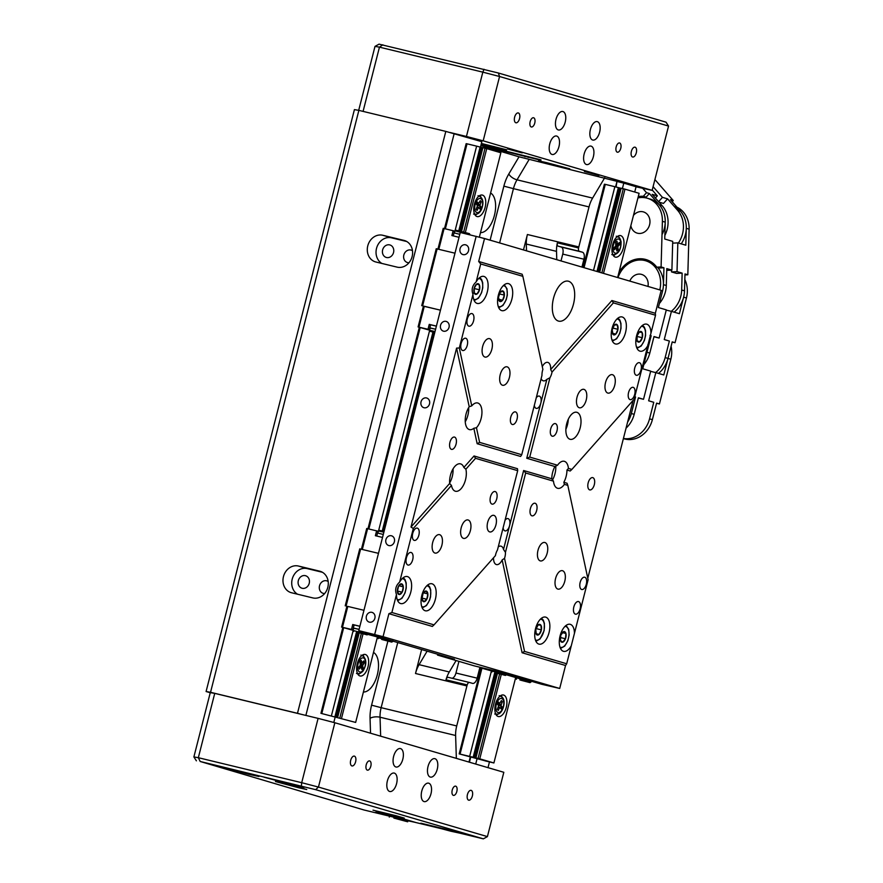<?xml version="1.0" encoding="UTF-8"?>
<svg xmlns="http://www.w3.org/2000/svg" width="883" height="883" viewBox="0 0 883 883"><rect width="100%" height="100%" fill="white"/><g stroke="black" fill="none" stroke-linecap="round" stroke-linejoin="round"><path stroke-width="1.32" d="M412.493 250.728A6.501 5.607 -73.7 0 0 411.125 250.088A6.501 5.607 -73.7 0 0 410.904 250.032A6.501 5.607 -73.7 0 0 403.873 254.878A6.501 5.607 -73.7 0 0 407.46 262.571A6.501 5.607 -73.7 0 0 407.692 262.626A6.501 5.607 -73.7 0 0 408.961 262.77M389.69 244.9A6.501 5.607 -73.7 0 0 382.67 249.757A6.501 5.607 -73.7 0 0 386.257 257.439A6.501 5.607 -73.7 0 0 386.478 257.505A6.501 5.607 -73.7 0 0 393.509 252.648A6.501 5.607 -73.7 0 0 389.922 244.955A6.501 5.607 -73.7 0 0 389.69 244.9M328.178 581.511A6.501 5.607 -73.7 0 0 326.809 580.859A6.501 5.607 -73.7 0 0 326.589 580.804A6.501 5.607 -73.7 0 0 319.558 585.65A6.501 5.607 -73.7 0 0 323.145 593.343A6.501 5.607 -73.7 0 0 323.377 593.398A6.501 5.607 -73.7 0 0 324.646 593.542M305.386 575.672A6.501 5.607 -73.7 0 0 298.355 580.528A6.501 5.607 -73.7 0 0 301.942 588.21A6.501 5.607 -73.7 0 0 302.174 588.277A6.501 5.607 -73.7 0 0 309.193 583.42A6.501 5.607 -73.7 0 0 305.606 575.738A6.501 5.607 -73.7 0 0 305.386 575.672M363.41 691.996A20.552 10.397 103.6 0 0 377.306 674.822A20.552 10.397 103.6 0 0 373.498 652.438M480.507 232.593A20.552 10.397 103.6 0 0 494.414 215.408A20.552 10.397 103.6 0 0 490.595 193.035M456.103 660.539L449.292 671.974A18.973 9.592 -76.4 0 0 445.992 679.8A3.157 1.6 -76.4 0 1 448.222 677.338A3.157 1.6 -76.4 0 1 448.266 677.349L469.392 682.46M427.118 651.168L419.083 664.667L449.292 671.974M406.743 241.512L391.5 237.825A13.808 11.898 -73.7 0 0 377.041 246.743A13.808 11.898 -73.7 0 0 381.897 263.454M382.758 235.264A13.808 11.898 -73.7 0 0 367.847 245.562A13.808 11.898 -73.7 0 0 375.463 261.887A13.808 11.898 -73.7 0 0 375.937 262.008L397.14 267.141A13.808 11.898 -73.7 0 0 412.052 256.843A13.808 11.898 -73.7 0 0 404.436 240.518A13.808 11.898 -73.7 0 0 403.961 240.397L382.758 235.264L391.5 237.825M322.427 572.283L307.185 568.597A13.808 11.898 -73.7 0 0 292.726 577.515A13.808 11.898 -73.7 0 0 297.582 594.226M298.443 566.036A13.808 11.898 -73.7 0 0 283.531 576.334A13.808 11.898 -73.7 0 0 291.147 592.659A13.808 11.898 -73.7 0 0 291.622 592.78L312.825 597.912A13.808 11.898 -73.7 0 0 327.736 587.614A13.808 11.898 -73.7 0 0 320.121 571.29A13.808 11.898 -73.7 0 0 319.646 571.169L298.443 566.036L307.185 568.597M210.242 692.747L206.092 691.521L354.414 109.613L358.873 110.375L210.54 692.294L297.483 713.309L445.805 131.401L481.831 141.688L480.44 147.152M358.873 110.375L445.805 131.401M480.838 145.596L519.027 156.799L617.007 181.335L615.594 186.887M561.003 260.927L562.747 254.094A6.324 3.201 103.6 0 0 561.235 247.063L582.438 252.196A6.324 3.201 -76.4 0 1 583.95 259.216L581.941 267.074M479.933 667.239L477.162 678.155A6.324 3.201 -76.4 0 1 472.604 683.398A6.324 3.201 -76.4 0 1 472.526 683.376L469.469 682.482A3.157 1.6 103.6 0 0 469.425 682.471A3.157 1.6 103.6 0 0 467.195 684.921A18.973 9.592 103.6 0 0 466.919 685.936L415.507 673.497A18.973 9.592 -76.4 0 1 419.083 664.667M452.118 678.287A6.324 3.201 103.6 0 0 455.959 673.023L458.928 661.367M556.776 259.69L556.511 251.357L526.301 244.05A18.973 9.592 -76.4 0 1 527.405 234.503L523.476 249.922M526.301 244.05L526.511 250.816M421.61 649.546L415.507 673.497M454.182 133.587L305.871 715.418M335.076 717.438L333.796 722.471M527.405 234.503L578.818 246.931A18.973 9.592 103.6 0 0 578.575 247.946A3.157 1.6 103.6 0 0 579.369 251.291L558.166 246.169A3.157 1.6 -76.4 0 1 557.372 242.825A18.973 9.592 103.6 0 0 556.511 251.357M582.438 252.196L579.369 251.291M397.747 642.548L381.147 707.669L456.721 725.947L466.919 685.936M456.721 725.947A18.973 9.592 103.6 0 0 455.617 735.495L456.345 758.376M470.242 757.117L468.972 762.084M604.723 177.726L592.603 198.101A18.973 9.592 103.6 0 0 589.016 206.92L513.442 188.642L499.612 242.924M578.818 246.931L589.016 206.92M616.974 181.457L616.047 187.008M470.694 757.25L469.425 762.217M617.427 181.589L623.784 183.134L622.416 188.509M477.019 758.916L475.716 764.06M488.001 767.658L489.469 761.886M634.734 192.019L636.08 186.732L623.784 183.134M301.666 714.402L297.483 713.309M210.54 692.294L206.092 691.521M561.235 247.063L558.166 246.169M538.078 624.998A5.475 2.77 103.6 0 0 535.782 629.557A5.475 2.77 103.6 0 0 536.29 634.281A5.475 2.77 103.6 0 0 539.094 634.435A5.475 2.77 103.6 0 0 541.378 629.866A5.475 2.77 103.6 0 0 540.871 625.153A5.475 2.77 103.6 0 0 538.078 624.998L535.782 629.557L536.29 634.281L539.094 634.435L541.378 629.866L540.871 625.153L538.078 624.998M536.147 628.597L541.378 629.866M537.074 624.226L540.871 625.153M536.169 633.729L539.094 634.435M565.937 633.486A5.475 2.77 103.6 0 0 563.608 631.643A5.475 2.77 103.6 0 0 560.826 635.076A5.475 2.77 103.6 0 0 560.374 640.363A5.475 2.77 103.6 0 0 562.703 642.206A5.475 2.77 103.6 0 0 565.484 638.762A5.475 2.77 103.6 0 0 565.937 633.486L563.608 631.643L560.826 635.076L560.374 640.363L562.703 642.206L565.484 638.762L565.937 633.486L562.614 632.681M560.462 637.548L565.484 638.762M401.489 583.829A5.475 2.77 103.6 0 0 398.531 586.157A5.475 2.77 103.6 0 0 397.372 591.5A5.475 2.77 103.6 0 0 399.182 594.524A5.475 2.77 103.6 0 0 402.14 592.184A5.475 2.77 103.6 0 0 403.299 586.842A5.475 2.77 103.6 0 0 401.489 583.829L398.531 586.157L397.372 591.5L399.182 594.524L402.14 592.184L403.299 586.842L401.489 583.829M397.427 591.047L402.14 592.184M398.906 585.782L403.299 586.842M476.677 284.05A5.475 2.77 103.6 0 0 474.171 288.266A5.475 2.77 103.6 0 0 474.348 293.244A5.475 2.77 103.6 0 0 477.008 294.006A5.475 2.77 103.6 0 0 479.502 289.79A5.475 2.77 103.6 0 0 479.337 284.812A5.475 2.77 103.6 0 0 476.677 284.05L474.171 288.266L474.348 293.244L477.008 294.006L479.502 289.79L479.337 284.812L476.677 284.05M474.204 288.509L479.502 289.79M476.599 284.149L479.337 284.812M472.493 292.913L477.008 294.006M421.964 598.862A5.475 2.77 103.6 0 0 423.84 601.742A5.475 2.77 103.6 0 0 426.787 599.248A5.475 2.77 103.6 0 0 427.858 593.895A5.475 2.77 103.6 0 0 425.981 591.025A5.475 2.77 103.6 0 0 423.034 593.508A5.475 2.77 103.6 0 0 421.964 598.862L423.84 601.742L426.787 599.248L427.858 593.895L425.981 591.025L423.034 593.508L421.964 598.862M422.041 598.1L426.787 599.248M423.641 592.879L427.858 593.895M612.945 334.337A5.475 2.77 103.6 0 0 615.815 334.083A5.475 2.77 103.6 0 0 617.957 329.315A5.475 2.77 103.6 0 0 617.228 324.801A5.475 2.77 103.6 0 0 614.358 325.054A5.475 2.77 103.6 0 0 612.217 329.823A5.475 2.77 103.6 0 0 612.945 334.337L615.815 334.083L617.957 329.315L617.228 324.801L614.358 325.054L612.217 329.823L612.945 334.337M612.681 333.321L615.815 334.083M612.846 328.079L617.957 329.315M639.734 341.82A5.475 2.77 103.6 0 0 642.283 337.725A5.475 2.77 103.6 0 0 642.217 332.681A5.475 2.77 103.6 0 0 639.601 331.732A5.475 2.77 103.6 0 0 637.051 335.827A5.475 2.77 103.6 0 0 637.118 340.871A5.475 2.77 103.6 0 0 639.734 341.82L642.283 337.725L642.217 332.681L639.601 331.732L637.051 335.827L637.118 340.871L639.734 341.82L635.826 340.871M636.985 336.445L642.283 337.725M639.391 331.997L642.217 332.681M504.381 295.11A5.475 2.77 103.6 0 0 503.189 291.136A5.475 2.77 103.6 0 0 500.231 292.251A5.475 2.77 103.6 0 0 498.454 297.361A5.475 2.77 103.6 0 0 499.646 301.335A5.475 2.77 103.6 0 0 502.604 300.209A5.475 2.77 103.6 0 0 504.381 295.11L503.189 291.136L500.231 292.251L498.454 297.361L499.646 301.335L502.604 300.209L504.381 295.11L499.502 293.929M498.895 299.315L502.604 300.209M619.711 278.145L632.548 281.909M595.131 270.938L607.968 274.701M480.507 237.461L494.292 241.368M434.745 332.604L430.187 331.313L434.811 332.339M429.668 329.999L424.855 328.586L429.359 329.679L428.001 329.282L429.248 324.381L430.606 324.778L429.822 327.836L435.606 329.238L430.164 328.034L429.591 330.308L435.021 331.522M454.955 230.827L455.948 230.231L459.303 230.96L469.425 233.664L470.021 234.668L454.955 230.827L454.403 232.991M428.001 329.282L418.089 326.942L429.624 330.198M429.248 324.381L436.401 326.103M440.462 310.187L424.293 306.269L418.984 327.096M429.822 327.836L429.359 329.679M437.946 249.061L443.233 228.322L454.491 231.059L454.028 232.891L459.8 234.293M440.462 310.154L423.387 306.169M421.732 305.684L436.246 248.719L454.988 253.189M424.293 306.269L423.399 306.125L418.089 326.942M453.134 230.662L451.886 235.562L459.039 237.284M438.818 249.271L444.127 228.476M422.615 305.838L437.14 248.874M453.266 235.893L454.028 232.891M430.606 324.778L436.379 326.169M434.778 332.483L433.078 332.074L434.767 332.516M381.622 639.38L391.732 642.096L381.622 639.38M377.803 637.118L377.659 637.658L392.736 641.5L391.732 642.096M357.041 632.173L367.151 634.888L357.041 632.173M359.083 629.402L353.664 628.188L353.09 630.451L377.438 636.974L355.65 722.426L320.937 713.332L355.65 722.426M377.891 533.133L378.443 530.97L379.447 530.374L384.061 531.423M378.443 530.97L383.862 532.195M359.889 626.257L352.736 624.524L351.489 629.424L341.589 627.096L353.112 630.341M347.792 606.422L363.962 610.296L347.792 606.422L342.483 627.25M353.167 630.142L348.344 628.729L351.489 629.424M352.736 624.524L354.105 624.921L352.847 629.822M361.434 549.215L366.721 528.476L377.99 531.202L377.516 533.045L383.299 534.436M345.22 605.826L359.745 548.862L378.476 553.332M346.898 606.268L341.589 627.096M377.416 637.04L387.747 639.513L368.233 633.983M376.633 530.804L375.374 535.705L382.527 537.438M362.317 549.425L367.615 528.63M346.114 605.981L360.628 549.016M376.754 536.036L377.516 533.045M353.321 627.99L359.094 629.38M354.105 624.921L359.878 626.323M359.116 632.747L364.26 634.115L359.116 632.747M382.306 639.623L388.84 641.323L382.306 639.623M519.866 679.932L529.977 682.636L519.866 679.932M516.047 677.669L530.981 682.04L529.977 682.636M495.286 672.725L505.407 675.429L495.286 672.725M491.93 671.996L491.334 670.992L495.087 671.808L506.401 674.833L505.407 675.429M489.822 669.634L479.833 667.636L491.356 670.881M491.412 670.683L486.588 669.281L489.734 669.965M515.661 677.581L525.992 680.053L506.478 674.535M501.257 674.513L479.767 758.828L493.906 762.967L515.683 677.526L506.412 674.8M497.361 673.288L502.515 674.656L497.361 673.288M520.562 680.164L527.085 681.864L520.562 680.164M474.37 204.249A11.06 5.596 103.6 0 0 477.14 216.578A11.06 5.596 103.6 0 0 485.12 207.395A11.06 5.596 103.6 0 0 482.339 195.066A11.06 5.596 103.6 0 0 474.37 204.249M475.231 215.209A11.06 5.596 103.6 0 0 476.809 214.072M357.262 663.652A11.06 5.596 103.6 0 0 360.043 675.981A11.06 5.596 103.6 0 0 368.012 666.808A11.06 5.596 103.6 0 0 365.242 654.469A11.06 5.596 103.6 0 0 357.262 663.652M358.123 674.623A11.06 5.596 103.6 0 0 359.701 673.486M445.374 228.785L467.03 143.819L466.136 143.675L444.502 228.576M419.326 327.306L367.99 528.718M342.825 627.46L320.937 713.332M465.352 232.494L486.732 148.62L500.86 152.759L479.348 237.152M363.012 633.972L341.522 718.287M420.198 327.56L368.873 528.928M343.686 627.714L321.82 713.486M467.03 143.819L476.621 146.137L455.043 230.772M429.646 330.408L378.542 530.915M353.145 630.55L331.412 715.804M482.228 147.627L476.621 146.137M480.12 147.064L458.774 230.838M432.946 332.129L382.262 530.981M356.445 632.272L334.922 716.731M481.224 147.384L459.888 231.103M434.061 332.427L383.377 531.246M357.549 632.57L336.026 717.051M482.88 147.715L482.239 147.571L460.893 231.346M358.553 632.835L337.041 717.239M486.732 148.62L482.891 147.66L461.511 231.512M359.171 633.001L337.681 717.327M485.054 148.178L463.674 232.052M361.335 633.553L339.845 717.846M363.796 656.544A11.06 5.596 103.6 0 0 362.913 654.811M480.904 197.141A11.06 5.596 103.6 0 0 480.021 195.408M612.614 244.79A11.06 5.596 103.6 0 0 615.385 257.119A11.06 5.596 103.6 0 0 623.365 247.935A11.06 5.596 103.6 0 0 620.594 235.606A11.06 5.596 103.6 0 0 612.614 244.79M613.475 255.75A11.06 5.596 103.6 0 0 615.054 254.613M495.506 704.192A11.06 5.596 103.6 0 0 498.288 716.521A11.06 5.596 103.6 0 0 506.268 707.349A11.06 5.596 103.6 0 0 503.487 695.02A11.06 5.596 103.6 0 0 495.506 704.192M496.367 715.164A11.06 5.596 103.6 0 0 497.957 714.027M584.038 267.692L605.274 184.37L604.38 184.216L583.177 267.439M481.069 668.001L459.182 753.883L479.767 758.828M485.032 760.804L459.182 753.883M603.597 273.035L624.976 189.161L639.104 193.311L617.636 277.538M481.93 668.254L460.076 754.027M605.274 184.37L614.866 186.688L593.508 270.463M491.389 671.091L469.657 756.345M620.473 188.167L614.866 186.688M618.365 187.604L597.018 271.379M494.69 672.824L473.167 757.272M619.469 187.924L598.133 271.644M495.805 673.122L474.27 757.592M621.124 188.256L620.495 188.123L599.138 271.898M496.798 673.376L475.286 757.78M624.976 189.161L621.135 188.2L599.767 272.052M497.427 673.541L475.926 757.868M623.299 188.73L601.919 272.593M499.579 674.093L478.089 758.387M493.906 762.967L485.021 760.859M502.052 697.084A11.06 5.596 103.6 0 0 501.158 695.351M619.149 237.682A11.06 5.596 103.6 0 0 618.266 235.949M359.271 666.522L361.125 666.974L361.909 669.59L363.189 668.034L362.593 665.627L360.43 665.109M361.125 666.974L359.127 666.687M360.065 662.316L361.864 662.747L361.257 660.352L359.966 661.908L360.374 665.186L358.752 667.14L359.238 669.06L360.849 667.106M361.864 662.747L363.917 660.881L364.403 662.802L362.593 665.627M363.542 661.345L364.403 662.802M363.873 662.68L360.43 663.74M360.098 665.506L363.189 668.034M362.659 667.901L361.754 669.005M497.957 703.133L499.635 703.541L498.465 702.051L497.449 704.226L498.619 705.705L497.339 709.27L498.277 710.451L499.535 707.736L498.2 707.415M499.635 703.541L501.378 700.572L502.317 701.764L501.036 705.318L497.857 704.546L501.676 706.676L501.036 705.318M499.789 707.438L498.354 707.084L499.921 707.415L501.191 708.972L502.206 706.797M501.676 706.676L500.827 708.508M501.224 700.914L502.317 701.764M501.787 701.632L500.595 702.261M498.586 703.332L497.758 703.563M497.802 704.667L497.869 703.707L501.058 704.479M615.959 245.695L618.089 246.202L619.767 244.602L619.469 242.483L617.559 244.172L616.996 241.225L615.65 242.505L615.771 246.004L614.082 247.604L614.391 249.723L616.069 248.123L614.093 247.648M618.089 246.202L617.824 247.052L615.308 246.445M614.171 247.527L616.29 248.046L616.853 250.982L618.199 249.701L617.824 247.052M619.016 242.913L619.767 244.602M619.237 244.47L616.036 245.187M615.032 246.71L616.257 248.035M616.466 248.266L618.199 249.701M617.67 249.58L616.775 250.43M476.82 203.156L478.509 203.565L477.372 202.03L476.334 204.172L477.482 205.717L476.158 209.249L477.074 210.474L478.365 207.792L477.019 207.461M478.509 203.565L480.286 200.651L481.202 201.887L479.888 205.408L476.699 204.646L481.025 206.953L479.888 205.408M477.184 207.108L478.851 207.56L479.999 209.105L481.025 206.953M480.12 201.004L481.202 201.887M480.672 201.754L479.458 202.384M477.537 203.377L476.599 203.62M480.495 206.821L479.635 208.62M476.699 204.657L476.732 203.796L479.911 204.569M489.69 531.908A8.532 4.316 103.6 0 0 489.8 531.93A8.532 4.316 103.6 0 0 495.97 524.756A8.532 4.316 103.6 0 0 493.906 515.374A8.532 4.316 103.6 0 0 493.807 515.341A8.532 4.316 103.6 0 0 487.626 522.526A8.532 4.316 103.6 0 0 489.69 531.908M558.42 321.07A20.552 10.397 103.6 0 0 558.663 321.136A20.552 10.397 103.6 0 0 573.542 303.851A20.552 10.397 103.6 0 0 568.575 281.258A20.552 10.397 103.6 0 0 568.332 281.191A20.552 10.397 103.6 0 0 553.453 298.476A20.552 10.397 103.6 0 0 558.42 321.07M371.875 612.338A5.055 4.36 -73.7 0 0 366.412 616.113A5.055 4.36 -73.7 0 0 369.204 622.096A5.055 4.36 -73.7 0 0 369.381 622.14A5.055 4.36 -73.7 0 0 374.845 618.365A5.055 4.36 -73.7 0 0 372.052 612.394A5.055 4.36 -73.7 0 0 371.875 612.338M391.401 535.771A5.055 4.36 -73.7 0 0 385.937 539.546A5.055 4.36 -73.7 0 0 388.73 545.528A5.055 4.36 -73.7 0 0 388.895 545.573A5.055 4.36 -73.7 0 0 394.359 541.798A5.055 4.36 -73.7 0 0 391.566 535.815A5.055 4.36 -73.7 0 0 391.401 535.771M426.522 397.957A5.055 4.36 -73.7 0 0 421.07 401.721A5.055 4.36 -73.7 0 0 423.851 407.703A5.055 4.36 -73.7 0 0 424.028 407.747A5.055 4.36 -73.7 0 0 429.491 403.984A5.055 4.36 -73.7 0 0 426.699 398.001A5.055 4.36 -73.7 0 0 426.522 397.957M446.047 321.379A5.055 4.36 -73.7 0 0 440.584 325.154A5.055 4.36 -73.7 0 0 443.376 331.136A5.055 4.36 -73.7 0 0 443.542 331.18A5.055 4.36 -73.7 0 0 449.006 327.416A5.055 4.36 -73.7 0 0 446.213 321.434A5.055 4.36 -73.7 0 0 446.047 321.379M465.562 244.812A5.055 4.36 -73.7 0 0 460.098 248.587A5.055 4.36 -73.7 0 0 462.891 254.569A5.055 4.36 -73.7 0 0 463.067 254.613A5.055 4.36 -73.7 0 0 468.531 250.838A5.055 4.36 -73.7 0 0 465.738 244.867A5.055 4.36 -73.7 0 0 465.562 244.812M579.292 407.758A9.481 4.801 103.6 0 0 579.403 407.78A9.481 4.801 103.6 0 0 586.268 399.8A9.481 4.801 103.6 0 0 583.972 389.381A9.481 4.801 103.6 0 0 583.862 389.348A9.481 4.801 103.6 0 0 576.996 397.328A9.481 4.801 103.6 0 0 579.292 407.758M502.482 385.231A9.481 4.801 103.6 0 0 502.593 385.264A9.481 4.801 103.6 0 0 509.458 377.284A9.481 4.801 103.6 0 0 507.162 366.853A9.481 4.801 103.6 0 0 507.052 366.82A9.481 4.801 103.6 0 0 500.186 374.8A9.481 4.801 103.6 0 0 502.482 385.231M463.454 538.365A9.481 4.801 103.6 0 0 463.564 538.398A9.481 4.801 103.6 0 0 470.429 530.418A9.481 4.801 103.6 0 0 468.133 519.988A9.481 4.801 103.6 0 0 468.023 519.955A9.481 4.801 103.6 0 0 461.158 527.935A9.481 4.801 103.6 0 0 463.454 538.365M540.253 560.893A9.481 4.801 103.6 0 0 540.363 560.915A9.481 4.801 103.6 0 0 547.228 552.946A9.481 4.801 103.6 0 0 544.932 542.515A9.481 4.801 103.6 0 0 544.822 542.482A9.481 4.801 103.6 0 0 537.957 550.462A9.481 4.801 103.6 0 0 540.253 560.893M493.542 557.769A9.481 4.801 103.6 0 0 496.356 564.557A9.481 4.801 103.6 0 0 496.467 564.59A9.481 4.801 103.6 0 0 502.151 559.943L504.535 558.343A9.481 4.801 103.6 0 0 505.451 552.339L503.52 549.425A9.481 4.801 103.6 0 0 501.047 546.18A9.481 4.801 103.6 0 0 500.926 546.147A9.481 4.801 103.6 0 0 498.266 546.842M541.124 378.708A9.481 4.801 103.6 0 0 543.2 380.794A9.481 4.801 103.6 0 0 543.31 380.827A9.481 4.801 103.6 0 0 546.864 379.359L549.954 377.747A9.481 4.801 103.6 0 0 552.018 372.085L550.683 369.547A9.481 4.801 103.6 0 0 547.879 362.416A9.481 4.801 103.6 0 0 547.769 362.383A9.481 4.801 103.6 0 0 542.283 366.622M557.824 589.082A9.481 4.801 103.6 0 0 557.946 589.116A9.481 4.801 103.6 0 0 564.811 581.135A9.481 4.801 103.6 0 0 562.515 570.705A9.481 4.801 103.6 0 0 562.405 570.683A9.481 4.801 103.6 0 0 555.539 578.663A9.481 4.801 103.6 0 0 557.824 589.082M434.944 553.045A9.481 4.801 103.6 0 0 435.054 553.078A9.481 4.801 103.6 0 0 441.919 545.098A9.481 4.801 103.6 0 0 439.624 534.668A9.481 4.801 103.6 0 0 439.513 534.645A9.481 4.801 103.6 0 0 432.648 542.626A9.481 4.801 103.6 0 0 434.944 553.045M484.91 357.03A9.481 4.801 103.6 0 0 485.021 357.063A9.481 4.801 103.6 0 0 491.886 349.083A9.481 4.801 103.6 0 0 489.59 338.653A9.481 4.801 103.6 0 0 489.48 338.631A9.481 4.801 103.6 0 0 482.615 346.611A9.481 4.801 103.6 0 0 484.91 357.03M607.791 393.067A9.481 4.801 103.6 0 0 607.901 393.101A9.481 4.801 103.6 0 0 614.767 385.12A9.481 4.801 103.6 0 0 612.482 374.701A9.481 4.801 103.6 0 0 612.361 374.668A9.481 4.801 103.6 0 0 605.495 382.648A9.481 4.801 103.6 0 0 607.791 393.067M491.997 504.105A6.479 3.278 103.6 0 0 492.074 504.127A6.479 3.278 103.6 0 0 496.765 498.674A6.479 3.278 103.6 0 0 495.197 491.555A6.479 3.278 103.6 0 0 495.12 491.533A6.479 3.278 103.6 0 0 490.429 496.986A6.479 3.278 103.6 0 0 491.997 504.105M531.93 515.827A6.479 3.278 103.6 0 0 532.008 515.838A6.479 3.278 103.6 0 0 536.698 510.385A6.479 3.278 103.6 0 0 535.131 503.266A6.479 3.278 103.6 0 0 535.054 503.244A6.479 3.278 103.6 0 0 530.363 508.696A6.479 3.278 103.6 0 0 531.93 515.827M552.228 436.191A6.479 3.278 103.6 0 0 552.305 436.213A6.479 3.278 103.6 0 0 556.996 430.761A6.479 3.278 103.6 0 0 555.429 423.63A6.479 3.278 103.6 0 0 555.352 423.608A6.479 3.278 103.6 0 0 550.661 429.061A6.479 3.278 103.6 0 0 552.228 436.191M512.295 424.48A6.479 3.278 103.6 0 0 512.372 424.502A6.479 3.278 103.6 0 0 517.063 419.05A6.479 3.278 103.6 0 0 515.495 411.919A6.479 3.278 103.6 0 0 515.418 411.897A6.479 3.278 103.6 0 0 510.727 417.35A6.479 3.278 103.6 0 0 512.295 424.48M451.434 449.337A6.324 3.201 103.6 0 0 451.511 449.359A6.324 3.201 103.6 0 0 456.092 444.039A6.324 3.201 103.6 0 0 454.557 437.096A6.324 3.201 103.6 0 0 454.48 437.074A6.324 3.201 103.6 0 0 449.911 442.394A6.324 3.201 103.6 0 0 451.434 449.337M589.678 489.888A6.324 3.201 103.6 0 0 589.756 489.899A6.324 3.201 103.6 0 0 594.336 484.579A6.324 3.201 103.6 0 0 592.802 477.637A6.324 3.201 103.6 0 0 592.725 477.615A6.324 3.201 103.6 0 0 588.155 482.935A6.324 3.201 103.6 0 0 589.678 489.888M503.122 527.802A6.324 3.201 103.6 0 0 504.944 530.871A6.324 3.201 103.6 0 0 505.021 530.882A6.324 3.201 103.6 0 0 509.579 525.639A6.324 3.201 103.6 0 0 508.067 518.619A6.324 3.201 103.6 0 0 507.99 518.597A6.324 3.201 103.6 0 0 505.043 520.264M534.347 405.286A6.324 3.201 103.6 0 0 536.169 408.354A6.324 3.201 103.6 0 0 536.246 408.376A6.324 3.201 103.6 0 0 540.804 403.134A6.324 3.201 103.6 0 0 539.292 396.103A6.324 3.201 103.6 0 0 539.215 396.092A6.324 3.201 103.6 0 0 536.268 397.758M575.385 614.149A6.479 3.278 103.6 0 0 575.451 614.171A6.479 3.278 103.6 0 0 580.153 608.718A6.479 3.278 103.6 0 0 578.586 601.588A6.479 3.278 103.6 0 0 578.508 601.566A6.479 3.278 103.6 0 0 573.807 607.018A6.479 3.278 103.6 0 0 575.385 614.149M407.946 565.043A6.479 3.278 103.6 0 0 408.023 565.065A6.479 3.278 103.6 0 0 412.714 559.612A6.479 3.278 103.6 0 0 411.147 552.493A6.479 3.278 103.6 0 0 411.07 552.471A6.479 3.278 103.6 0 0 406.379 557.924A6.479 3.278 103.6 0 0 407.946 565.043M468.84 326.158A6.479 3.278 103.6 0 0 468.917 326.169A6.479 3.278 103.6 0 0 473.608 320.728A6.479 3.278 103.6 0 0 472.041 313.597A6.479 3.278 103.6 0 0 471.964 313.575A6.479 3.278 103.6 0 0 467.273 319.028A6.479 3.278 103.6 0 0 468.84 326.158M636.268 375.253A6.479 3.278 103.6 0 0 636.345 375.275A6.479 3.278 103.6 0 0 641.036 369.822A6.479 3.278 103.6 0 0 639.469 362.703A6.479 3.278 103.6 0 0 639.391 362.681A6.479 3.278 103.6 0 0 634.7 368.134A6.479 3.278 103.6 0 0 636.268 375.253M581.665 589.491A6.324 3.201 103.6 0 0 581.742 589.513A6.324 3.201 103.6 0 0 586.312 584.193A6.324 3.201 103.6 0 0 584.789 577.239A6.324 3.201 103.6 0 0 584.712 577.217A6.324 3.201 103.6 0 0 580.131 582.537A6.324 3.201 103.6 0 0 581.665 589.491M414.237 540.396A6.324 3.201 103.6 0 0 414.304 540.407A6.324 3.201 103.6 0 0 418.884 535.087A6.324 3.201 103.6 0 0 417.35 528.144A6.324 3.201 103.6 0 0 417.284 528.122A6.324 3.201 103.6 0 0 412.703 533.442A6.324 3.201 103.6 0 0 414.237 540.396M630.065 399.602A6.324 3.201 103.6 0 0 630.142 399.624A6.324 3.201 103.6 0 0 634.722 394.304A6.324 3.201 103.6 0 0 633.188 387.35A6.324 3.201 103.6 0 0 633.111 387.328A6.324 3.201 103.6 0 0 628.541 392.648A6.324 3.201 103.6 0 0 630.065 399.602M462.637 350.507A6.324 3.201 103.6 0 0 462.714 350.518A6.324 3.201 103.6 0 0 467.284 345.209A6.324 3.201 103.6 0 0 465.76 338.255A6.324 3.201 103.6 0 0 465.683 338.233A6.324 3.201 103.6 0 0 461.103 343.553A6.324 3.201 103.6 0 0 462.637 350.507M476.456 427.714A13.907 7.042 103.6 0 0 481.919 413.41A13.907 7.042 103.6 0 0 477.813 403.012A13.907 7.042 103.6 0 0 477.648 402.968A13.907 7.042 103.6 0 0 471.754 405.871L469.215 406.754A13.907 7.042 103.6 0 0 465.209 420.573A13.907 7.042 103.6 0 0 469.348 429.579A13.907 7.042 103.6 0 0 469.513 429.624A13.907 7.042 103.6 0 0 473.84 428.277L476.456 427.714L479.601 442.383L521.743 454.734L541.963 375.407A9.481 4.801 103.6 0 1 542.879 369.403L522.868 276.335L480.727 263.973L476.147 281.931C472.328 285.364 471.268 289.525 472.968 294.403A13.907 7.042 103.6 0 0 477.118 303.399A13.907 7.042 103.6 0 0 477.284 303.443A13.907 7.042 103.6 0 0 487.35 291.743A13.907 7.042 103.6 0 0 483.983 276.445A13.907 7.042 103.6 0 0 483.818 276.401A13.907 7.042 103.6 0 0 476.147 281.931M465.242 421.765A13.907 7.042 103.6 0 0 468.663 407.626M463.862 467.449A13.907 7.042 103.6 0 0 460.606 463.884A13.907 7.042 103.6 0 0 460.44 463.84A13.907 7.042 103.6 0 0 452.692 469.502A13.907 7.042 103.6 0 0 449.668 483.454L451.467 485.451A13.907 7.042 103.6 0 0 455.33 491.213A13.907 7.042 103.6 0 0 455.496 491.257A13.907 7.042 103.6 0 0 463.873 484.359A13.907 7.042 103.6 0 0 465.871 469.204L463.862 467.449L474.039 455.97L517.482 468.707L517.692 470.661L475.54 458.31L465.871 469.204M449.635 483.012A13.907 7.042 103.6 0 0 453.045 468.884M650.959 333.189A13.907 7.042 103.6 0 0 646.809 324.193A13.907 7.042 103.6 0 0 646.643 324.149A13.907 7.042 103.6 0 0 636.577 335.86A13.907 7.042 103.6 0 0 639.943 351.147A13.907 7.042 103.6 0 0 640.109 351.191A13.907 7.042 103.6 0 0 647.78 345.672L655.528 315.231L613.387 302.88L552.018 372.085M615.363 343.94A13.907 7.042 103.6 0 0 615.528 343.984A13.907 7.042 103.6 0 0 625.594 332.284A13.907 7.042 103.6 0 0 622.228 316.986A13.907 7.042 103.6 0 0 622.074 316.942A13.907 7.042 103.6 0 0 611.996 328.653A13.907 7.042 103.6 0 0 615.363 343.94M574.447 633.343A13.907 7.042 103.6 0 0 570.308 624.347A13.907 7.042 103.6 0 0 570.142 624.303A13.907 7.042 103.6 0 0 560.065 636.003A13.907 7.042 103.6 0 0 563.431 651.301A13.907 7.042 103.6 0 0 563.597 651.345A13.907 7.042 103.6 0 0 571.268 645.815L588.111 579.745L567.813 485.363L564.38 484.359L563.829 482.306A13.907 7.042 103.6 0 0 566.952 470.054L568.442 468.431A13.907 7.042 103.6 0 0 564.392 461.323A13.907 7.042 103.6 0 0 564.226 461.279A13.907 7.042 103.6 0 0 557.537 465.231L554.91 466.522A13.907 7.042 103.6 0 0 551.787 478.774L553.475 481.158A13.907 7.042 103.6 0 0 557.526 488.266A13.907 7.042 103.6 0 0 557.681 488.31A13.907 7.042 103.6 0 0 564.38 484.359M538.862 644.093A13.907 7.042 103.6 0 0 539.027 644.137A13.907 7.042 103.6 0 0 549.094 632.427A13.907 7.042 103.6 0 0 545.727 617.14A13.907 7.042 103.6 0 0 545.562 617.096A13.907 7.042 103.6 0 0 535.495 628.795A13.907 7.042 103.6 0 0 538.862 644.093M501.699 310.606A13.907 7.042 103.6 0 0 501.864 310.65A13.907 7.042 103.6 0 0 511.93 298.951A13.907 7.042 103.6 0 0 508.564 283.653A13.907 7.042 103.6 0 0 508.398 283.609A13.907 7.042 103.6 0 0 498.332 295.308A13.907 7.042 103.6 0 0 501.699 310.606M400.606 603.542A13.907 7.042 103.6 0 0 400.772 603.586A13.907 7.042 103.6 0 0 410.849 591.886A13.907 7.042 103.6 0 0 407.482 576.599A13.907 7.042 103.6 0 0 407.317 576.555A13.907 7.042 103.6 0 0 399.646 582.074C395.816 585.517 394.756 589.667 396.467 594.557A13.907 7.042 103.6 0 0 400.606 603.542M425.187 610.749A13.907 7.042 103.6 0 0 425.352 610.793A13.907 7.042 103.6 0 0 435.418 599.093A13.907 7.042 103.6 0 0 432.063 583.806A13.907 7.042 103.6 0 0 431.897 583.762A13.907 7.042 103.6 0 0 421.82 595.462A13.907 7.042 103.6 0 0 425.187 610.749M552.548 479.877A13.907 7.042 103.6 0 0 555.771 466.081M570.01 439.27A13.907 7.042 103.6 0 0 570.175 439.315A13.907 7.042 103.6 0 0 580.241 427.615A13.907 7.042 103.6 0 0 576.886 412.317A13.907 7.042 103.6 0 0 576.72 412.273A13.907 7.042 103.6 0 0 566.643 423.972A13.907 7.042 103.6 0 0 570.01 439.27M565.882 429.226A13.907 7.042 103.6 0 0 568.288 419.282M392.836 641.113L454.458 659.182L437.493 655.076L474.359 665.892L500.86 672.305L541.566 684.237L559.701 688.464L565.55 665.495L522.107 652.758L502.151 559.943M396.467 594.557L391.886 612.504L434.028 624.866L432.35 626.433L388.906 613.696L383.056 636.665L358.774 630.628L392.847 641.047M358.774 630.628L460.264 232.483L484.535 238.509L478.685 261.478L522.129 274.216L522.868 276.335M383.056 636.665L559.701 688.464M554.91 466.522L526.754 458.266L546.864 379.359M503.52 549.425L523.63 470.518L551.787 478.774M521.743 454.734L520.606 456.456L477.162 443.719L473.84 428.277M469.215 406.754L456.599 348.101L410.992 527.063L449.668 483.454M437.493 655.076L437.703 654.27M456.599 348.101L459.315 348.001L471.754 405.871M474.039 455.97L475.54 458.31M550.683 369.547L611.886 300.54L655.329 313.288L661.19 290.308L484.535 238.509M567.813 485.363L567.074 483.255L563.829 482.306M549.954 377.747L529.734 457.085L557.537 465.231M529.734 457.085L526.754 458.266M504.535 558.343L524.546 651.411L566.687 663.773L571.268 645.815M553.475 481.158L525.672 473.001L505.451 552.339M568.442 468.431L571.875 469.436L634.115 399.259L647.78 345.672M472.968 294.403L459.315 348.001M517.692 470.661L497.46 549.999A9.481 4.801 103.6 0 0 495.407 555.661L434.028 624.866M451.467 485.451L413.31 528.476L399.646 582.074M374.679 634.48L476.169 236.324M587.791 578.255L633.133 400.363M571.875 469.436L570.197 471.003L566.952 470.054M522.107 652.758L524.546 651.411M566.687 663.773L565.55 665.495M523.63 470.518L525.672 473.001M611.886 300.54L613.387 302.88M655.329 313.288L655.528 315.231M477.162 443.719L479.601 442.383M478.685 261.478L480.727 263.973M413.31 528.476L410.992 527.063M391.886 612.504L388.906 613.696M396.478 816.444L404.282 818.122L396.489 815.837L373.001 810.153L396.478 816.444M298.94 787.835L306.743 789.523L298.94 787.228L275.463 781.543L298.94 787.835M453.365 795.351A4.746 2.395 103.6 0 0 453.421 795.373A4.746 2.395 103.6 0 0 456.853 791.378A4.746 2.395 103.6 0 0 455.705 786.168A4.746 2.395 103.6 0 0 455.65 786.157A4.746 2.395 103.6 0 0 452.217 790.142A4.746 2.395 103.6 0 0 453.365 795.351M367.339 770.131A4.746 2.395 103.6 0 0 367.394 770.142A4.746 2.395 103.6 0 0 370.827 766.157A4.746 2.395 103.6 0 0 369.69 760.947A4.746 2.395 103.6 0 0 369.624 760.925A4.746 2.395 103.6 0 0 366.191 764.921A4.746 2.395 103.6 0 0 367.339 770.131M468.641 800.164A5.055 2.561 103.6 0 0 468.707 800.186A5.055 2.561 103.6 0 0 472.372 795.925A5.055 2.561 103.6 0 0 471.147 790.362A5.055 2.561 103.6 0 0 471.081 790.351A5.055 2.561 103.6 0 0 467.427 794.601A5.055 2.561 103.6 0 0 468.641 800.164M351.909 765.936A5.055 2.561 103.6 0 0 351.964 765.947A5.055 2.561 103.6 0 0 355.628 761.698A5.055 2.561 103.6 0 0 354.403 756.135A5.055 2.561 103.6 0 0 354.337 756.113A5.055 2.561 103.6 0 0 350.683 760.373A5.055 2.561 103.6 0 0 351.909 765.936M395.882 766.974A9.481 4.801 103.6 0 0 395.992 767.007A9.481 4.801 103.6 0 0 402.858 759.027A9.481 4.801 103.6 0 0 400.562 748.607A9.481 4.801 103.6 0 0 400.452 748.574A9.481 4.801 103.6 0 0 393.586 756.554A9.481 4.801 103.6 0 0 395.882 766.974M430.286 777.073A9.481 4.801 103.6 0 0 430.396 777.095A9.481 4.801 103.6 0 0 437.273 769.126A9.481 4.801 103.6 0 0 434.977 758.696A9.481 4.801 103.6 0 0 434.855 758.663A9.481 4.801 103.6 0 0 427.99 766.643A9.481 4.801 103.6 0 0 430.286 777.073M424.039 801.565A9.481 4.801 103.6 0 0 424.16 801.598A9.481 4.801 103.6 0 0 431.025 793.618A9.481 4.801 103.6 0 0 428.73 783.199A9.481 4.801 103.6 0 0 428.619 783.166A9.481 4.801 103.6 0 0 421.754 791.146A9.481 4.801 103.6 0 0 424.039 801.565M389.635 791.477A9.481 4.801 103.6 0 0 389.745 791.51A9.481 4.801 103.6 0 0 396.61 783.53A9.481 4.801 103.6 0 0 394.315 773.1A9.481 4.801 103.6 0 0 394.204 773.078A9.481 4.801 103.6 0 0 387.339 781.058A9.481 4.801 103.6 0 0 389.635 791.477M405.661 820.296L415.595 822.437L405.672 819.523L375.772 812.283L405.661 820.296M450.727 831.19L460.65 833.331L450.727 830.417L420.827 823.188L450.727 831.19M294.039 785.241L303.973 787.393L294.05 784.468L264.149 777.239L294.039 785.241M248.984 774.347L258.918 776.488L248.984 773.574L219.083 766.345L248.984 774.347M318.101 718.376L214.735 693.376L198.333 757.702L301.71 782.702L318.101 718.376L334.845 722.747L318.454 787.062L487.416 836.609L503.818 772.294L334.845 722.747M200.187 761.477L364.083 810.009L483.354 838.85L315.661 789.667L200.187 761.477L198.333 757.702L193.885 756.93L210.275 692.614L214.735 693.376M301.368 785.947L301.71 782.702L318.454 787.062L315.661 789.667M483.354 838.85L487.416 836.609M193.885 756.93L196.39 760.826M546.301 162.549L569.778 168.83L546.301 163.145L538.509 160.861L546.301 162.549M533.63 117.77A4.746 2.395 103.6 0 0 533.575 117.759A4.746 2.395 103.6 0 0 530.142 121.744A4.746 2.395 103.6 0 0 531.29 126.964A4.746 2.395 103.6 0 0 531.345 126.975A4.746 2.395 103.6 0 0 534.778 122.991A4.746 2.395 103.6 0 0 533.63 117.77M619.645 143.002A4.746 2.395 103.6 0 0 619.59 142.98A4.746 2.395 103.6 0 0 616.157 146.975A4.746 2.395 103.6 0 0 617.305 152.185A4.746 2.395 103.6 0 0 617.36 152.196A4.746 2.395 103.6 0 0 620.793 148.212A4.746 2.395 103.6 0 0 619.645 143.002M518.343 112.958A5.055 2.561 103.6 0 0 518.288 112.947A5.055 2.561 103.6 0 0 514.623 117.196A5.055 2.561 103.6 0 0 515.849 122.759A5.055 2.561 103.6 0 0 515.904 122.781A5.055 2.561 103.6 0 0 519.568 118.521A5.055 2.561 103.6 0 0 518.343 112.958M635.087 147.196A5.055 2.561 103.6 0 0 635.02 147.185A5.055 2.561 103.6 0 0 631.367 151.434A5.055 2.561 103.6 0 0 632.592 156.997A5.055 2.561 103.6 0 0 632.647 157.008A5.055 2.561 103.6 0 0 636.312 152.759A5.055 2.561 103.6 0 0 635.087 147.196M503.045 152.108L497.03 150.342M522.206 152.891L507.604 148.984L522.206 152.891M599.016 175.419L584.403 171.501L599.016 175.419M541.003 159.867L481.003 144.944M480.893 145.386L540.893 160.298M506.588 149.768L481.378 143.465M481.125 144.47L506.478 150.209M591.113 146.148A9.481 4.801 103.6 0 0 590.992 146.114A9.481 4.801 103.6 0 0 584.127 154.095A9.481 4.801 103.6 0 0 586.422 164.525A9.481 4.801 103.6 0 0 586.533 164.558A9.481 4.801 103.6 0 0 593.398 156.578A9.481 4.801 103.6 0 0 591.113 146.148M556.698 136.059A9.481 4.801 103.6 0 0 556.588 136.026A9.481 4.801 103.6 0 0 549.723 144.006A9.481 4.801 103.6 0 0 552.018 154.437A9.481 4.801 103.6 0 0 552.129 154.47A9.481 4.801 103.6 0 0 558.994 146.49A9.481 4.801 103.6 0 0 556.698 136.059M562.946 111.556A9.481 4.801 103.6 0 0 562.835 111.523A9.481 4.801 103.6 0 0 555.97 119.503A9.481 4.801 103.6 0 0 558.266 129.933A9.481 4.801 103.6 0 0 558.376 129.967A9.481 4.801 103.6 0 0 565.241 121.986A9.481 4.801 103.6 0 0 562.946 111.556M597.35 121.644A9.481 4.801 103.6 0 0 597.239 121.622A9.481 4.801 103.6 0 0 590.374 129.591A9.481 4.801 103.6 0 0 592.67 140.022A9.481 4.801 103.6 0 0 592.78 140.055A9.481 4.801 103.6 0 0 599.645 132.075A9.481 4.801 103.6 0 0 597.35 121.644M652.14 190.386L668.541 126.07L499.568 76.512L483.178 140.827L652.14 190.386L636.058 186.81M483.178 140.827L466.434 136.468L482.824 72.152L379.458 47.152L363.079 111.39M449.999 132.494L466.434 136.468M358.697 110.342L374.999 46.391L379.061 44.15L498.332 72.991L666.036 122.174L668.541 126.07M498.332 72.991L499.568 76.512L482.824 72.152L484.039 69.271M382.869 44.801L379.458 47.152L374.999 46.391M630.848 225.695A11.06 9.536 -73.7 0 0 637.184 233.134A11.06 9.536 -73.7 0 0 649.965 221.997A11.06 9.536 -73.7 0 0 643.409 211.898A11.06 9.536 -73.7 0 0 633.475 215.408A11.06 9.536 106.3 0 1 643.409 211.898A11.06 9.536 106.3 0 1 647.438 214.503A11.06 9.536 106.3 0 1 648.398 227.759A11.06 9.536 106.3 0 1 637.184 233.134A11.06 9.536 106.3 0 1 633.166 230.54A11.06 9.536 106.3 0 1 630.848 225.695M629.965 280.728A11.06 9.536 106.3 0 1 641.632 274.414A11.06 9.536 106.3 0 1 648.188 284.503A11.06 9.536 106.3 0 1 647.979 286.445A11.06 9.536 -73.7 0 0 641.632 274.414A11.06 9.536 -73.7 0 0 629.965 280.728M676.963 207.163A25.287 21.81 106.3 0 1 689.115 229.161L687.824 274.79L684.954 274.944M674.115 206.335A25.287 21.81 106.3 0 1 686.279 228.322L685.804 245.198L677.835 242.869L677.018 271.622L682.14 273.123L681.665 289.999A25.287 21.81 106.3 0 1 671.257 311.324M674.104 312.152A25.287 21.81 -73.7 0 0 684.502 290.838L684.987 273.951L687.824 274.79M619.645 273.752L619.524 270.121M677.018 271.622L671.499 271.92L676.621 273.421L682.14 273.123M672.669 243.145L677.835 242.869M671.499 271.92L671.544 270.143M656.775 267.185L659.612 268.024L663.939 267.781L663.453 284.657L666.301 285.496L666.775 268.62L671.897 270.121L672.714 241.368L664.756 239.028L665.23 222.152L662.393 221.324L661.091 266.953L656.775 267.185A26.556 22.903 -73.7 0 0 645.992 259.547A26.556 22.903 -73.7 0 0 621.235 269.116L619.767 269.194M637.923 197.924A25.287 21.81 106.3 0 1 647.416 198.256L650.263 199.083A25.287 21.81 106.3 0 1 665.23 222.152M647.416 198.256A25.287 21.81 106.3 0 1 662.393 221.324M619.756 270.187L621.919 270.066M622.372 269.447L621.235 269.116M638.817 260.055A26.556 22.903 106.3 0 1 647.405 260.021M666.301 285.496A25.287 21.81 106.3 0 1 659.391 303.454M661.091 266.953L663.939 267.781M671.897 270.121L666.731 270.397M684.822 279.503A25.287 21.81 106.3 0 1 686.455 297.99L675.053 342.714L672.184 342.019M686.455 297.99L683.619 297.163L679.402 313.697L671.433 311.368L664.259 339.547L669.369 341.048L665.153 357.582A25.287 21.81 106.3 0 1 655.639 372.571M658.486 373.399A25.287 21.81 -73.7 0 0 668.001 358.421L672.217 341.876L675.053 342.714M664.259 339.547L669.369 341.048M666.257 310.11L671.433 311.368M650.031 335.43L651.168 335.706L646.952 352.24L649.8 353.079L654.016 336.544L659.137 338.046L666.312 309.867L658.354 307.527L662.57 290.993L661.124 290.562M617.99 277.648A25.287 21.81 106.3 0 1 645.639 260.761L648.486 261.589A25.287 21.81 106.3 0 1 654.612 264.69M657.57 267.417A25.287 21.81 106.3 0 1 662.57 290.993M645.639 260.761A25.287 21.81 106.3 0 1 659.789 289.9M649.8 353.079A25.287 21.81 106.3 0 1 643.784 364.701M650.054 335.374L651.168 335.706M659.137 338.046L653.95 336.787M654.899 179.558L673.254 200.518L672.195 201.721M653.089 186.666L662.449 197.351L667.57 198.852L677.647 210.364A25.287 21.81 106.3 0 1 678.387 243.024M681.235 243.863A25.287 21.81 -73.7 0 0 680.484 211.192L670.418 199.69L673.254 200.518M659.016 202.119L663.497 203.432L667.57 198.852M658.619 201.666L662.449 197.351M642.813 188.443L646.522 192.682L643.332 196.269A26.556 22.903 -73.7 0 0 638.266 196.6M640.594 197.538A26.556 22.903 106.3 0 1 646.179 197.108L649.369 193.52L659.446 205.022A25.287 21.81 106.3 0 1 662.018 234.635M652.228 190.033L657.327 195.849L652.206 194.348L662.283 205.86A25.287 21.81 106.3 0 1 664.855 235.463M646.522 192.682L649.369 193.52M643.332 196.269L646.179 197.108M657.327 195.849L655.418 198.002M671.102 346.235A25.287 21.81 106.3 0 1 670.837 359.249L659.446 403.961L656.566 403.266M670.837 359.249L668.001 358.421L663.784 374.955L655.826 372.615L648.641 400.794L653.762 402.295L649.546 418.84A25.287 21.81 106.3 0 1 623.42 438.476M623.387 438.608L624.06 438.807A25.287 21.81 -73.7 0 0 652.382 419.668L656.599 403.134L659.446 403.961M648.641 400.794L653.762 402.295M650.639 371.368L655.826 372.615M635.561 396.964L634.767 396.732L635.561 396.964L631.345 413.498L634.182 414.337L638.398 397.791L643.519 399.293L650.705 371.114L642.736 368.785L646.952 352.24L646.157 352.008M647.857 344.701A25.287 21.81 106.3 0 1 646.952 352.24M631.345 413.498A25.287 21.81 106.3 0 1 627.603 422.085M634.182 414.337A25.287 21.81 106.3 0 1 626.058 428.134M643.519 399.293L638.332 398.045M393.873 818.088L407.67 821.786L393.873 818.088M370.529 733.21L370.054 718.354A26.192 13.256 -76.4 0 1 371.577 705.175L387.869 641.246M490.208 239.779L503.873 186.147A26.192 13.256 -76.4 0 1 508.818 173.962L519.027 156.799M583.95 259.216L562.747 254.094M455.959 673.023L477.162 678.155M557.372 242.825L578.575 247.946M467.195 684.921L445.992 679.8M455.617 735.495L380.043 717.217L380.65 736.179M529.138 159.448L517.019 179.823L592.603 198.101M371.577 705.175L381.147 707.669A18.973 9.592 103.6 0 0 380.043 717.217A7.23 2.98 178.2 0 0 370.054 718.354M508.818 173.962A7.23 3.245 -149.2 0 0 517.019 179.823A18.973 9.592 103.6 0 0 513.442 188.642L503.873 186.147M320.584 571.444L319.646 571.169M404.9 240.673L403.961 240.397M535.396 639.91A10.751 5.441 103.6 0 0 536.555 640.241A10.751 5.441 103.6 0 0 544.083 630.009A10.751 5.441 103.6 0 0 540.606 619.193A10.751 5.441 103.6 0 0 540.407 619.193M559.965 647.118A10.751 5.441 103.6 0 0 568.95 635.12A10.751 5.441 103.6 0 0 564.977 626.4M397.14 599.369A10.751 5.441 103.6 0 0 404.624 593.508A10.751 5.441 103.6 0 0 404.999 580.473A10.751 5.441 103.6 0 0 402.151 578.652M473.652 299.216A10.751 5.441 103.6 0 0 474.204 299.447A10.751 5.441 103.6 0 0 482.074 290.518A10.751 5.441 103.6 0 0 479.48 278.609A10.751 5.441 103.6 0 0 478.663 278.498M421.721 606.577A10.751 5.441 103.6 0 0 430.385 596.82A10.751 5.441 103.6 0 0 426.732 585.859M611.897 339.767A10.751 5.441 103.6 0 0 618.497 335.739A10.751 5.441 103.6 0 0 620.771 323.884A10.751 5.441 103.6 0 0 616.908 319.039M636.477 346.975A10.751 5.441 103.6 0 0 636.842 347.14A10.751 5.441 103.6 0 0 644.8 338.642A10.751 5.441 103.6 0 0 642.482 326.412A10.751 5.441 103.6 0 0 641.488 326.246M498.233 306.423A10.751 5.441 103.6 0 0 506.125 299.469A10.751 5.441 103.6 0 0 503.244 285.706M356.478 673.475L358.708 673.608A9.128 4.614 -76.4 0 1 357.339 673.166M362.968 670.495A7.274 3.675 -76.4 0 1 357.869 669.469A7.274 3.675 -76.4 0 1 360.187 659.446A7.274 3.675 -76.4 0 1 365.286 660.473A7.274 3.675 -76.4 0 1 362.968 670.495M361.555 655.749A9.128 4.614 -76.4 0 1 362.968 655.981C366.798 659.612 366.754 664.722 362.847 671.312C360.43 673.343 359.05 674.104 358.708 673.608M360.551 664.215L362.792 664.756M499.8 696.29A9.128 4.614 -76.4 0 1 501.213 696.521L499.171 695.616M496.919 711.764A7.274 3.675 -76.4 0 1 497.14 702.095A7.274 3.675 -76.4 0 1 502.736 699.27A7.274 3.675 -76.4 0 1 502.515 708.928A7.274 3.675 -76.4 0 1 496.919 711.764M501.213 696.521L502.637 697.702C506.5 701.941 502.129 714.91 496.952 714.148A9.128 4.614 -76.4 0 1 495.595 713.707M611.82 254.613L614.06 254.734A9.128 4.614 -76.4 0 1 612.692 254.304M620.793 242.417A7.274 3.675 -76.4 0 1 617.791 252.196A7.274 3.675 -76.4 0 1 613.056 249.79A7.274 3.675 -76.4 0 1 616.069 240.01A7.274 3.675 -76.4 0 1 620.793 242.417M616.908 236.876A9.128 4.614 -76.4 0 1 618.321 237.119C619.38 237.185 620.296 238.73 621.08 241.765C621.168 249.172 618.828 253.498 614.06 254.734M615.793 243.498L617.372 243.874M478.663 196.335A9.128 4.614 -76.4 0 1 480.076 196.578L478.023 195.673M476.047 202.019A7.274 3.675 -76.4 0 1 481.643 199.381A7.274 3.675 -76.4 0 1 481.312 209.105A7.274 3.675 -76.4 0 1 475.716 211.743A7.274 3.675 -76.4 0 1 476.047 202.019M480.076 196.578C483.343 199.072 483.796 203.399 481.434 209.536C479.877 212.593 478.012 214.139 475.805 214.194A9.128 4.614 -76.4 0 1 474.447 213.763M477.162 207.152L478.608 207.505M525.186 156.092L525.01 156.777M484.855 145.805L484.679 146.501M528.398 156.611L528.177 157.461M493.994 146.523L493.774 147.373M490.771 146.004L490.595 146.688M689.115 229.161L686.279 228.322M684.502 290.838L681.665 289.999M668.001 358.421L665.153 357.582M680.484 211.192L677.647 210.364M659.446 205.022L662.283 205.86M652.382 419.668L649.546 418.84M448.222 677.338L469.425 682.471M535.915 641.246L540.054 638.994L544.138 630.605L544.414 623.365L543.299 620.153L541.478 618.243M566.047 625.451L568.707 629.336L569.149 634.965L567.89 640.65L564.712 646.113L560.495 648.453M403.233 577.703L405.021 579.568L406.18 582.857L406.246 587.99L405.065 592.89L401.886 598.365L397.67 600.694M474.171 300.551L478.398 298.222L481.566 292.748L482.747 287.847L482.681 282.703L481.566 279.481L479.734 277.56M422.24 607.901L426.467 605.572L429.635 600.098L430.562 596.809L430.727 589.932L429.646 586.842L427.802 584.91M612.416 341.092L616.643 338.763L619.811 333.288L621.003 328.388L620.959 323.432L619.822 320.032L617.979 318.101M636.996 348.299L641.224 345.97L644.391 340.496L645.572 335.595L645.506 330.452L644.391 327.229L642.559 325.308M504.314 284.767L506.997 288.774L507.328 295.088L506.257 299.635L502.979 305.43L498.752 307.759M430.187 331.313L429.591 330.308M367.151 634.888L368.377 633.442M392.946 640.65L392.736 641.5M353.675 631.455L353.09 630.451M378.255 638.663L377.659 637.658M506.621 673.994L506.401 674.833M531.202 681.201L530.981 682.04M491.577 670.054L491.334 670.992M516.5 679.204L515.915 678.21M360.926 655.076L362.968 655.981M360.121 662.504L362.041 662.967M494.723 714.016L496.952 714.148M497.935 703.177L499.734 703.608M616.268 236.214L618.321 237.119M615.826 243.752L617.559 244.172M473.575 214.061L475.805 214.194M476.798 203.2L478.619 203.642M407.902 820.87L407.67 821.786M389.469 816.411L389.293 817.095"/></g></svg>
